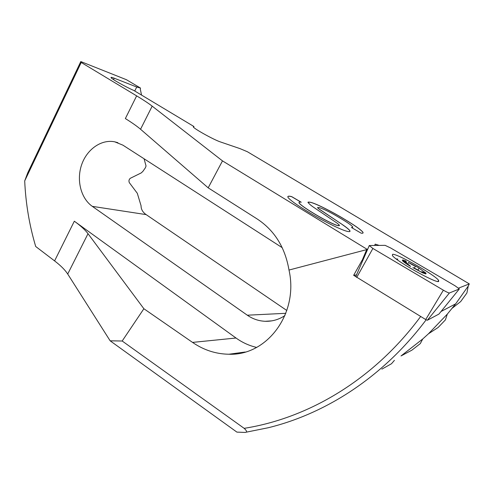 <?xml version="1.0" encoding="UTF-8"?>
<svg xmlns="http://www.w3.org/2000/svg" width="494" height="494" viewBox="0 0 494 494"><rect width="100%" height="100%" fill="white"/><g stroke="black" fill="none" stroke-linecap="round" stroke-linejoin="round"><path stroke-width="0.74" d="M438.653 281.494C435.924 283.463 395.453 260.715 392.397 255.528L392.563 254.324C396.892 253.385 435.158 274.997 438.61 280.382L438.653 281.494M438.956 314.061L427.341 320.26L425.711 319.55L355.742 276.603M443.371 290.194C446.607 292.059 448.62 292.991 449.41 292.985L459.334 288.953L455.196 285.872L390.661 247.982L385.104 245.345L369.228 245.53L372.89 248.457L443.371 290.194L425.711 319.55M458.605 288.101L469.3 283.902L468.244 286.057L455.659 303.866L447.311 314.116L428.459 333.79L438.11 327.497L445.409 319.89L447.311 314.116M245.851 432.25L268.193 427.755C325.935 413.626 383.412 376.897 426.149 319.803M469.3 283.902L247.42 151.757L240.078 148.651L220.552 141.982C214.081 139.925 193.802 128.681 193.278 126.865L193.969 126.544L133.794 90.439C125.47 86.851 111.286 78.83 111.033 77.583C110.835 77.095 111.885 77.299 114.182 78.194L136.721 87.012L140.487 88.068L126.464 79.719L80.8 61.571L27.732 172.844L24.7 180.909C25.707 203.411 29.374 225.276 35.704 246.5L54.587 260.9C60.688 265.562 65.066 269.946 67.715 274.034L110.15 340.817L236.898 432.114L244.709 432.423C247.327 432.466 247.148 431.108 244.166 428.347C308.12 418.214 373.588 380.182 420.678 316.475M422.728 338.983L400.992 355.964L411.897 350.16L420.314 343.589L422.728 338.983L428.459 333.79M379.219 245.413L375.15 244.135L374.897 244.839L375.452 245.462M80.8 61.571L81.22 62.466L136.647 95.867C143.439 99.967 148.62 103.388 152.177 106.142L222.485 160.89L366.888 249.186L367.715 249.161M307.151 211.228C296.443 204.714 290.077 200.126 288.051 197.47C287.366 196.093 288.589 195.822 291.719 196.643L301.241 202.237C299.481 201.873 298.765 202.108 299.092 202.941C300.685 204.924 305.286 208.227 312.887 212.865C321.606 218.311 334.666 225.11 338.199 225.616L339.322 225.116L337.458 223.393L323.039 213.63C308.874 204.201 312.091 206.078 310.028 204.565L308.355 202.861C307.404 202.071 308.133 201.885 310.535 202.293C315.796 203.405 332.295 211.759 344.689 219.348C354.482 225.202 360.521 229.438 362.812 232.057C363.491 233.119 362.905 233.477 361.058 233.131L351.419 227.487C352.605 227.666 352.988 227.394 352.562 226.678C351.073 225.005 347.202 222.306 340.953 218.589C331.548 212.895 324.28 209.209 319.143 207.523L317.654 207.746L319.427 209.32L342.675 224.776C346.455 227.364 348.82 229.296 349.789 230.568C350.407 231.569 349.777 231.865 347.906 231.47C342.422 230.723 321.773 220.392 307.151 211.228M468.244 286.057L466.898 293.004L460.698 301.556L452.238 308.2M381.843 369.142L391.483 363.751L394.422 360.348M282.228 247.685L122.913 145.162L114.725 141.821C101.295 139.08 86.845 149.361 81.621 164.786C76.298 180.18 80.886 198.366 92.298 206.35L247.315 315.203C252.761 318.988 258.739 321.02 265.259 321.298C272.28 321.495 278.832 319.593 284.921 315.586M144.075 158.784L146.045 166.015L145.397 167.762L142.988 171.245L141.303 172.875L130.249 178.322C128.934 179.544 128.631 180.989 129.329 182.663L137.313 193.308L141.068 205.788C141.049 209.302 142.741 212.241 146.15 214.612L286.829 310.498M366.888 249.186L366.69 249.624L288.996 270.051C285.131 247.494 274.565 230.494 257.306 219.052L208.178 187.837L222.485 160.89M288.996 270.051C298.926 313.721 266.859 355.908 228.901 354.235C215.872 354.031 203.75 350.085 192.549 342.404L143.877 308.738L122.185 341.014L244.166 428.347M362.818 258.998L353.655 275.319L355.76 276.603M362.738 258.961L366.69 249.624M353.655 275.319L356.501 274.905M362.806 258.992L363.454 258.942M81.22 62.466L24.7 180.909M256.59 347.412C249.149 345.67 242.295 342.54 236.021 338.019L74.322 221.207L54.587 260.9M136.647 95.867L125.359 118.56C132.059 122.74 137.122 126.303 140.549 129.249L208.178 187.837M143.877 308.738L88.018 233.687C85.153 229.901 80.59 225.739 74.322 221.207M110.15 340.817L122.185 341.014M141.537 95.089L140.333 89.26L140.487 88.068M193.599 127.261L193.969 126.544M134.739 91.007L136.721 87.012M287.835 196.587C288.249 196.112 289.533 196.149 291.688 196.698L291.719 196.643M301.074 202.213L291.688 196.698M298.963 202.404L299.061 203.003C300.655 204.979 305.255 208.289 312.856 212.92L312.887 212.865M312.856 212.92C321.569 218.373 334.629 225.171 338.162 225.678L338.199 225.616M339.421 225.622L338.162 225.678M310.535 202.293L308.176 202.207M310.504 202.349C315.765 203.46 332.271 211.809 344.664 219.404L344.689 219.348M344.664 219.404C354.451 225.252 360.49 229.488 362.781 232.106L363.047 232.989M351.53 227.555L352.722 227.314M317.574 207.474L318.074 208.24M342.675 224.776L318.043 208.295M342.645 224.832C346.418 227.419 348.789 229.352 349.758 230.624L349.987 231.396M426.007 273.262L421.777 271.737L423.148 272.91L422.598 272.836L425.896 273.942L426.007 273.262M422.598 272.836L420.024 271.385C417.066 269.452 414.701 268.193 412.91 267.618L422.598 272.836M402.672 259.893L402.363 260.591C403.475 261.832 406.222 263.796 410.607 266.476L409.409 265.235L402.344 260.573L406.599 262.271L405.463 260.968L406.031 261.06L402.672 259.893M426.026 273.145L417.708 267.254L408.532 262.468C411.403 264.346 413.713 265.568 415.466 266.149L417.708 267.254L426.026 273.145M427.341 320.26L449.41 292.985M356.687 277.449L372.89 248.457M438.938 314.079L459.334 288.953M455.659 303.866L441.049 311.486M247.315 315.203L285.828 313.307M92.298 206.35L146.15 214.612M152.177 106.142L140.549 129.249M88.018 233.687L67.715 274.034M192.549 342.404L236.021 338.019M114.182 78.194L113.497 79.596M403.45 261.382L403.666 261.017M407.68 263.882L408.532 262.468M414.275 268.119L415.466 266.149M355.717 276.708L369.166 245.821M437.838 281.506L438.61 280.382M271.78 320.865L265.259 321.298M117.893 142.698L114.725 141.821M245.185 352.018L228.901 354.235M397.824 259.103L396.182 258.924M406.198 262.95L406.605 262.271M417.943 270.064L418.912 268.47M421.45 272.262L421.777 271.737"/></g></svg>

